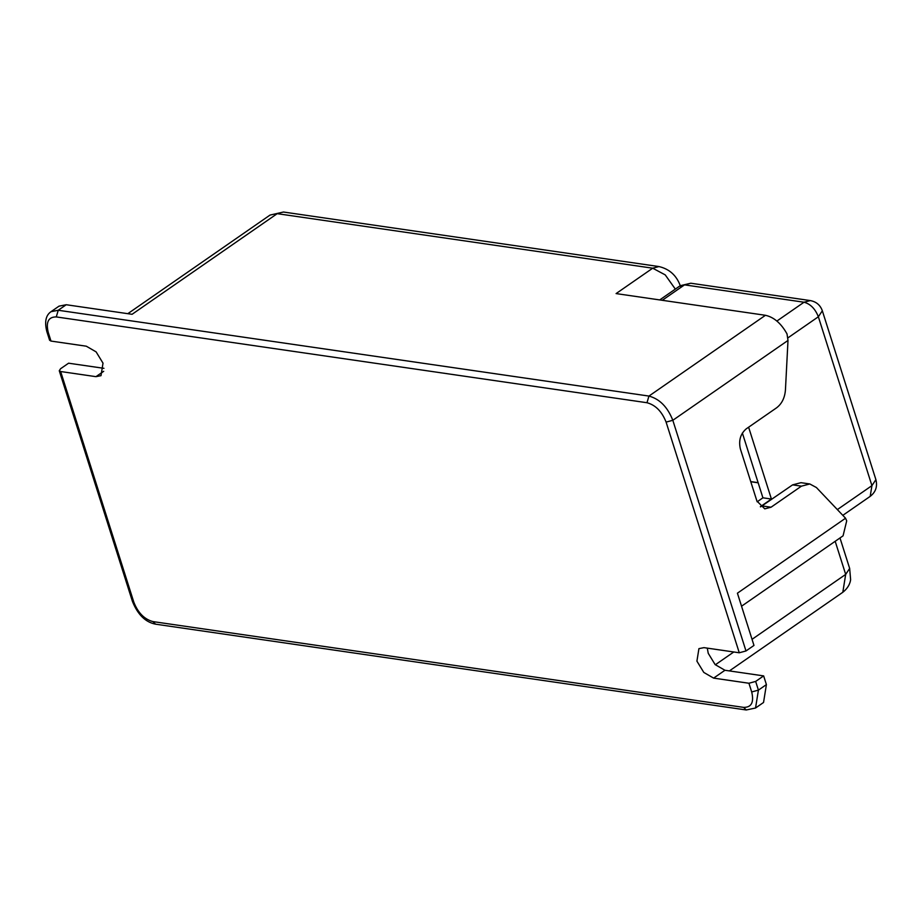 <?xml version="1.0" encoding="UTF-8"?>
<svg xmlns="http://www.w3.org/2000/svg" width="922" height="922" viewBox="0 0 922 922"><rect width="100%" height="100%" fill="white"/><g stroke="black" fill="none" stroke-linecap="round" stroke-linejoin="round"><path stroke-width="1.38" d="M739.271 652.776L745.99 650.967L672.818 420.294L666.099 422.103L739.271 652.776L703.959 647.647L698.922 648.639L696.917 661.155L703.809 672.438L713.628 678.119L748.929 683.248L751.695 691.949C754.161 702.322 751.476 707.462 743.639 707.381L152.925 621.589C144.385 619.284 138.023 612.83 133.828 602.204L60.656 371.531L95.957 376.66L101.005 375.669L103.01 363.153L96.119 351.881L86.299 346.199L50.987 341.071L48.232 332.369C45.766 321.985 48.451 316.845 56.288 316.926L646.99 402.73C655.53 405.023 661.904 411.489 666.099 422.103M741.542 606.215L843.065 535.832L846.707 520.861L845.543 518.222L737.416 593.192L753.977 645.423L745.99 650.967M845.543 518.222L816.396 487.519L809.804 483.969L801.437 486.159L771.057 507.215L764.776 508.863L756.927 501.084L740.354 448.864C738.499 440.543 740.447 433.882 746.198 428.88L776.589 407.812C781.844 403.813 784.795 397.855 785.44 389.937L787.999 340.437L787.008 333.891C781.164 323.403 773.973 317.203 765.444 315.289L616.08 293.588L652.695 268.198L277.222 213.662L132.088 314.298L66.223 304.733L59.02 306.15L51.033 311.682L58.236 310.265L56.288 316.926M51.033 311.682C45.789 315.232 44.394 321.859 46.838 331.551L49.604 340.253L50.987 341.071M103.944 368.327L68.574 363.199L60.587 368.731L59.262 370.725L60.656 371.531M743.639 707.381L746.255 709.975L755.544 708.015L763.543 702.472L766.401 684.597L763.647 675.895L755.66 681.427L748.929 683.248M763.647 675.895L724.946 670.271L715.126 664.589L708.234 653.306L707.289 648.131M809.804 483.969L800.976 482.679L792.609 484.868L760.558 506.881M788.045 337.786L818.356 316.765L822.332 310.795C820.315 305.113 816.304 301.713 810.311 300.584L804.03 302.22L776.912 321.029M662.273 300.295L684.527 284.863L680.217 285.716L690.808 283.227L684.527 284.863L804.03 302.22C810.438 303.949 815.209 308.789 818.356 316.765L871.924 485.629L837.395 509.566M870.207 496.359C875.716 492.094 877.617 486.528 875.9 479.659L871.924 485.629L870.207 496.359L842.858 515.317M748.618 427.209L771.414 499.044L760.35 506.708M771.414 499.044L762.92 497.811L757.169 501.798M742.371 433.029L762.92 497.811M758.126 482.667L750.739 481.595M787.999 340.437L672.818 420.294C667.574 407.017 659.622 398.938 648.938 396.068L646.99 402.73M765.444 315.289L648.938 396.068L58.236 310.265L66.223 304.733M46.838 331.551L48.232 332.369M103.702 371.301L95.957 376.66M59.262 370.725L132.434 601.398L133.828 602.204M132.434 601.398C137.735 614.605 145.446 622.2 155.541 624.171L152.925 621.589M755.544 708.015L758.414 690.129L751.695 691.949M766.401 684.597L758.414 690.129L755.66 681.427M724.946 670.271L713.628 678.119M771.057 507.215L762.229 505.936M801.437 486.159L792.609 484.868M680.54 286.454C676.783 275.678 669.591 269.04 658.965 266.562L652.695 268.198L665.235 274.894L675.33 289.105M283.492 212.025L270.019 215.08L283.492 212.025L658.965 266.562M835.182 541.295L845.681 574.394L842.812 592.281C849.923 586.634 850.476 580.618 850.614 579.615L849.658 568.425L845.681 574.394L752.041 639.326M733.785 651.981L715.322 664.785M750.785 481.733L758.161 482.805M746.255 709.975L155.541 624.171M270.019 215.08L127.824 313.676M842.812 592.281L729.394 670.916M849.658 568.425L839.988 537.964M690.808 283.227L810.311 300.584M659.714 299.927L680.217 285.716M875.9 479.659L822.332 310.795"/></g></svg>
